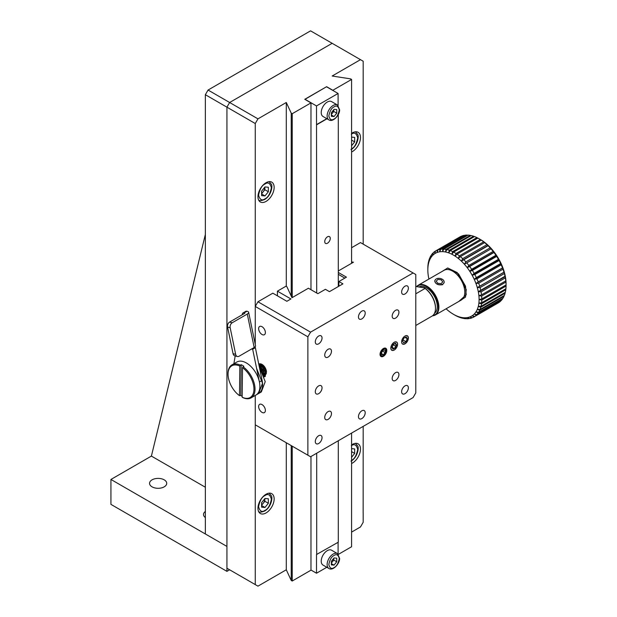 <?xml version="1.0" encoding="UTF-8"?>
<svg xmlns="http://www.w3.org/2000/svg" width="617" height="617" viewBox="0 0 617 617"><rect width="100%" height="100%" fill="white"/><g stroke="black" fill="none" stroke-linecap="round" stroke-linejoin="round"><path stroke-width="0.93" d="M442.751 284.128A4.689 3.154 -170 0 1 435.509 282.81A4.689 3.154 -170 0 1 438.07 278.383A4.689 3.154 -170 0 1 441.911 279.061A4.689 3.154 -170 0 1 442.751 284.128M436.219 281.159L437.762 283.288L441.039 283.673L442.767 281.93L441.217 279.81L437.947 279.424L436.219 281.159M338.293 272.452L346.453 277.164L338.895 281.522L342.944 283.859L329.455 291.648L325.406 289.311L317.855 293.677L308.415 288.224L291.988 297.702L286.882 286.697L286.018 286.195L277.419 291.162L290.908 298.952L286.866 301.289L272.837 293.183L257.96 301.775L255.261 306.448L255.261 344.44L255.261 123.531L226.933 107.173L229.632 102.499L332.154 43.313L229.632 102.499L208.052 90.043L310.567 30.85L360.482 59.664L332.154 76.022L350.579 78.868L351.582 79.446L332.825 90.275L326.624 86.689L304.767 99.306L310.976 102.892L292.227 113.713L291.224 113.142L286.288 102.499L257.96 118.857L229.632 102.499L226.933 107.173L205.353 94.709L205.353 533.967L226.933 546.431L226.933 107.173L226.933 568.234L255.261 584.592L255.261 395.451L255.261 424.828L310.567 456.757L413.089 397.572L415.789 392.898L415.789 274.519L360.482 242.581L351.582 247.725M205.353 234.46L151.396 456.086L205.353 487.237M208.052 90.043L205.353 94.709M264.215 376.748L265.287 376.447L265.557 369.221L258.6 363.367M264.261 376.678L263.875 370.601L258.947 365.04M262.788 372.753L260.274 368.21M259.155 366.074L264.099 376.162M258.639 363.567L265.418 369.56L265.102 376.555L264.3 376.825M256.618 368.403L262.518 383.234L258.631 393.507L261.33 391.949L265.217 381.676L259.317 366.845M264.269 371.596A3.91 2.26 -120 0 0 264.269 371.419A3.91 2.26 -120 0 0 260.775 366.321M263.081 373.424L263.459 373.208A3.91 2.26 -120 0 0 263.922 372.761M248.643 312.302A4.581 1.866 168.4 0 0 247.402 311.354L246.962 311.238A3.818 2.206 -120 0 0 245.759 311.354L243.059 312.912A3.818 2.206 60 0 1 244.27 312.796L244.679 313.367L229.57 322.089A3.818 2.699 104.9 0 0 227.58 327.056L230.18 327.75A3.818 2.699 -75.1 0 1 232.177 322.776L247.286 314.053L254.173 347.51A4.581 1.866 -11.6 0 0 255.531 345.751L248.643 312.302A4.581 1.866 168.4 0 1 247.286 314.053M255.369 347.68L252.669 349.237L259.418 382.008A19.081 11.013 60 0 1 255.932 395.065L258.631 393.507A19.081 11.013 -120 0 0 262.117 380.45L255.369 347.68L254.343 347.41M233.866 363.752L235.2 355.924M242.203 314.793L242.311 314.13A3.818 2.206 60 0 1 243.059 312.912M254.173 347.51L239.064 356.233A3.818 2.699 -75.1 0 1 237.383 356.503A3.818 2.699 -75.1 0 1 235.663 354.374L230.18 327.75M252.669 349.237L251.651 348.967M235.663 354.374L233.064 353.68L227.58 327.056M233.064 353.68A3.818 2.699 104.9 0 0 234.776 355.816L237.383 356.503M383.396 356.186A4.651 2.684 -60 0 1 380.55 352.13A4.651 2.684 -60 0 1 386.25 348.844A4.651 2.684 -60 0 1 383.396 356.186M351.582 457.29L354.682 453.426L354.682 448.929L351.582 448.652M354.682 453.426L351.582 451.636M261.6 507.166L264.978 507.467L268.349 503.271L268.349 498.775L264.978 498.474L261.6 502.67L261.6 507.166M268.349 503.271L264.84 501.251L261.6 505.277M261.6 505.524L264.978 507.467M264.84 498.644L264.84 501.251M261.6 504.76A4.766 2.753 120 0 0 263.158 503.349A4.766 2.753 120 0 0 264.84 498.999A4.766 2.753 120 0 0 264.824 498.659M110.929 479.455L226.933 546.431L226.933 571.35L110.929 504.374L110.929 479.455L151.396 456.086M164.207 486.852A8.584 4.959 180 0 1 154.852 487.924A8.584 4.959 180 0 1 149.553 483.35A8.584 4.959 180 0 1 158.137 478.391A8.584 4.959 180 0 1 166.721 483.35A8.584 4.959 180 0 1 164.207 486.852M205.353 517.563A8.584 4.959 180 0 1 203.51 514.501A8.584 4.959 180 0 1 205.353 511.431M229.632 569.792L226.933 571.35M392.474 346.052L392.435 348.289M394.201 343.862L392.551 345.867M392.451 348.32L394.163 348.528L395.937 346.376L395.983 344.016L394.302 343.808M392.443 347.533L394.163 348.528M395.937 346.376L393.353 344.888M405.3 335.879A4.651 2.684 -60 0 1 408.192 338.216A4.651 2.684 -60 0 1 404.906 343.684A4.651 2.684 -60 0 1 401.636 342.227M405.963 341.679L403.626 342.882L402.569 341.078L403.85 338.085L406.187 336.89L407.235 338.687L405.963 341.679L403.04 339.99M407.235 338.687L405.091 337.445M408.369 337.993A4.766 2.753 120 0 0 407.382 335.802A4.766 2.753 120 0 0 402.616 338.556A4.766 2.753 120 0 0 402.616 344.07A4.766 2.753 120 0 0 406.287 342.79A4.766 2.753 120 0 0 408.369 337.993M307.875 455.199L307.875 336.82L310.567 332.147L413.089 272.961M408.369 387.831A4.766 2.753 120 0 0 407.382 385.648A4.766 2.753 120 0 0 402.616 388.401A4.766 2.753 120 0 0 402.616 393.908A4.766 2.753 120 0 0 406.287 392.636A4.766 2.753 120 0 0 408.369 387.831M408.369 288.147A4.766 2.753 120 0 0 407.382 285.964A4.766 2.753 120 0 0 402.616 288.717A4.766 2.753 120 0 0 402.616 294.224A4.766 2.753 120 0 0 406.287 292.944A4.766 2.753 120 0 0 408.369 288.147M322.035 337.985A4.766 2.753 120 0 0 321.048 335.802A4.766 2.753 120 0 0 316.282 338.556A4.766 2.753 120 0 0 316.282 344.062A4.766 2.753 120 0 0 319.953 342.79A4.766 2.753 120 0 0 322.035 337.985M322.035 437.677A4.766 2.753 120 0 0 321.048 435.494A4.766 2.753 120 0 0 316.282 438.247A4.766 2.753 120 0 0 316.282 443.754A4.766 2.753 120 0 0 319.953 442.474A4.766 2.753 120 0 0 322.035 437.677M386.79 350.448A4.766 2.753 120 0 0 385.802 348.266A4.766 2.753 120 0 0 381.028 351.019A4.766 2.753 120 0 0 381.028 356.526A4.766 2.753 120 0 0 384.707 355.253A4.766 2.753 120 0 0 386.79 350.448M397.579 344.217A4.766 2.753 120 0 0 396.592 342.034A4.766 2.753 120 0 0 391.818 344.787A4.766 2.753 120 0 0 391.818 350.294A4.766 2.753 120 0 0 395.497 349.021A4.766 2.753 120 0 0 397.579 344.217M398.929 312.287A4.766 2.753 120 0 0 397.942 310.104A4.766 2.753 120 0 0 393.168 312.858A4.766 2.753 120 0 0 393.168 318.364A4.766 2.753 120 0 0 396.847 317.084A4.766 2.753 120 0 0 398.929 312.287M331.476 351.227A4.766 2.753 120 0 0 330.488 349.045A4.766 2.753 120 0 0 325.722 351.798A4.766 2.753 120 0 0 325.722 357.305A4.766 2.753 120 0 0 329.401 356.024A4.766 2.753 120 0 0 331.476 351.227M365.202 313.066A4.766 2.753 120 0 0 364.215 310.883A4.766 2.753 120 0 0 359.449 313.637A4.766 2.753 120 0 0 359.449 319.143A4.766 2.753 120 0 0 363.12 317.863A4.766 2.753 120 0 0 365.202 313.066M331.476 413.537A4.766 2.753 120 0 0 330.488 411.354A4.766 2.753 120 0 0 325.722 414.107A4.766 2.753 120 0 0 325.722 419.614A4.766 2.753 120 0 0 329.401 418.334A4.766 2.753 120 0 0 331.476 413.537M398.929 374.596A4.766 2.753 120 0 0 397.942 372.413A4.766 2.753 120 0 0 393.168 375.167A4.766 2.753 120 0 0 393.168 380.674A4.766 2.753 120 0 0 396.847 379.393A4.766 2.753 120 0 0 398.929 374.596M322.035 387.831A4.766 2.753 120 0 0 321.048 385.648A4.766 2.753 120 0 0 316.282 388.401A4.766 2.753 120 0 0 316.282 393.908A4.766 2.753 120 0 0 319.953 392.636A4.766 2.753 120 0 0 322.035 387.831M365.202 412.758A4.766 2.753 120 0 0 364.215 410.575A4.766 2.753 120 0 0 359.449 413.328A4.766 2.753 120 0 0 359.449 418.835A4.766 2.753 120 0 0 363.12 417.555A4.766 2.753 120 0 0 365.202 412.758M255.261 306.448L307.875 336.82M255.261 347.649L255.261 346.623L255.261 347.649M265.379 332.54A4.766 2.753 -120 0 0 263.297 327.735A4.766 2.753 -120 0 0 259.626 326.462A4.766 2.753 -120 0 0 259.626 331.969A4.766 2.753 -120 0 0 264.392 334.722A4.766 2.753 -120 0 0 265.379 332.54M265.379 410.421A4.766 2.753 -120 0 0 263.297 405.616A4.766 2.753 -120 0 0 259.626 404.343A4.766 2.753 -120 0 0 259.626 409.85A4.766 2.753 -120 0 0 264.392 412.603A4.766 2.753 -120 0 0 265.379 410.421M266.451 371.743A6.293 3.633 -120 0 0 260.305 363.799M264.223 374.419L263.798 375.259A6.293 3.633 -120 0 0 264.238 375.267M264.747 375.167A6.293 3.633 -120 0 0 265.156 374.982A6.293 3.633 -120 0 0 266.397 372.93M257.96 301.775L310.567 332.147M351.582 261.947L353.433 262.233L338.293 270.971M277.419 295.836L277.419 291.162M338.895 281.522L338.895 286.195M338.293 274.318L344.834 278.097M434.515 313.251A15.263 8.808 -120 0 0 437.276 306.518A15.263 8.808 -120 0 0 430.751 291.301A15.263 8.808 -120 0 0 419.066 286.951M383.412 355.531A3.841 2.213 -60 0 1 380.697 353.965A3.841 2.213 -60 0 1 383.412 349.261A3.841 2.213 -60 0 1 386.126 350.826A3.841 2.213 -60 0 1 383.412 355.531L383.412 355.531M381.684 352.191L381.638 354.551L383.373 354.76L385.147 352.608L385.185 350.248L383.458 350.04L381.684 352.191M381.653 353.765L383.373 354.76M385.147 352.608L382.563 351.112M351.582 145.759L354.682 141.902L354.682 137.406L351.582 137.128M354.682 141.902L351.582 140.105M328.907 568.488L323.007 565.079A8.584 4.959 -60 0 1 321.688 558.2A8.584 4.959 -60 0 1 327.295 550.634A8.584 4.959 -60 0 1 331.591 550.21L337.491 553.619L339.612 558.4C339.805 563.591 333.003 571.211 328.907 568.488A8.584 4.959 -60 0 1 327.588 561.609A8.584 4.959 -60 0 1 333.195 554.043A8.584 4.959 -60 0 1 337.491 553.619M331.344 564.894L334.044 565.133L336.743 561.779L336.743 558.184L334.044 557.945L331.344 561.3L331.344 564.894M336.743 561.779L333.774 560.066L331.344 563.09M331.344 563.576L334.044 565.133M331.344 562.773A3.818 2.206 -60 0 0 332.424 561.748A3.818 2.206 -60 0 0 333.774 558.277L333.774 560.066M394.232 349.986A4.651 2.684 -60 0 1 391.386 345.929A4.651 2.684 -60 0 1 397.086 342.636A4.651 2.684 -60 0 1 394.232 349.986M395.289 347.98L392.96 349.183L391.903 347.379L393.183 344.386L395.512 343.191L396.569 344.988L395.289 347.98M261.6 195.635L264.978 195.936L268.349 191.74L268.349 187.244L264.978 186.943L261.6 191.139L261.6 195.635M268.349 191.74L264.84 189.72L261.6 193.746M261.6 193.993L264.978 195.936M264.84 187.113L264.84 189.72M261.6 193.229A4.766 2.753 120 0 0 263.158 191.818A4.766 2.753 120 0 0 264.84 187.468A4.766 2.753 120 0 0 264.824 187.128M328.907 119.883L323.007 116.474A8.584 4.959 -60 0 1 321.688 109.595A8.584 4.959 -60 0 1 327.295 102.036A8.584 4.959 -60 0 1 331.591 101.604L337.491 105.013L339.612 109.803C339.805 114.986 333.003 122.606 328.907 119.883A8.584 4.959 -60 0 1 327.588 113.004A8.584 4.959 -60 0 1 333.195 105.438A8.584 4.959 -60 0 1 337.491 105.013M331.344 116.297L334.044 116.536L336.743 113.181L336.743 109.579L334.044 109.34L331.344 112.695L331.344 116.297M336.743 113.181L333.774 111.461L331.344 114.484M331.344 114.978L334.044 116.536M331.344 114.168A3.818 2.206 -60 0 0 332.424 113.142A3.818 2.206 -60 0 0 333.774 109.672L333.774 111.461M251.08 397.872L255.932 395.065A19.081 11.013 -120 0 0 255.932 373.038A19.081 11.013 -120 0 0 236.859 362.025L232 364.824A19.081 11.013 60 0 1 240.368 365.156L241.178 364.686A19.081 11.013 60 0 1 243.877 366.282L243.067 366.753A19.081 11.013 60 0 1 254.273 383.566A19.081 11.013 60 0 1 251.08 397.872A19.081 11.013 60 0 1 242.712 397.541L242.18 397.232A18.317 10.574 60 0 0 253.949 389.335A18.317 10.574 60 0 0 242.52 367.686L242.18 397.232M242.188 396.369A19.081 11.013 60 0 1 240.823 395.474L239.481 395.636A18.317 10.574 60 0 1 228.051 374.18A18.317 10.574 60 0 1 239.82 366.089L240.368 365.156M228.051 374.18L228.051 373.563A19.081 11.013 60 0 1 232 364.824M243.067 366.753L242.52 367.686M239.481 395.636L239.82 366.089M241.178 364.686L240.823 395.474M415.789 286.481L424.396 287.908A16.404 9.471 60 0 1 435.486 307.69L435.486 308.315A17.168 9.911 60 0 1 432.116 316.066L419.167 323.539A17.168 9.911 -120 0 1 418.982 323.655L415.789 325.491M415.789 293.815L425.09 288.44L424.396 287.908M425.09 288.44A17.168 9.911 60 0 1 435.486 308.315M310.976 456.526L310.976 570.185L292.227 581.013L291.224 580.435L286.288 569.792L257.96 586.15L255.261 584.592M363.182 513.036L363.182 522.291L360.482 526.957L351.582 532.101M351.582 433.08L351.582 546.739L338.394 554.351M363.151 513.051L363.182 426.386M363.182 244.139L363.182 61.222L360.482 59.664M291.224 113.142L291.224 296.06M291.224 445.59L291.224 580.435M286.288 569.792L286.288 442.744M286.288 286.35L286.288 102.499M292.227 581.013L292.227 446.168M292.227 297.571L292.227 113.713M310.976 102.892L310.976 289.705M351.582 79.446L351.582 263.297M351.582 151.99A11.445 6.61 120 0 0 360.482 137.545A11.445 6.61 120 0 0 358.115 132.308A11.445 6.61 120 0 0 351.582 133.388M351.582 463.514A11.445 6.61 120 0 0 360.482 449.076A11.445 6.61 120 0 0 358.115 443.839A11.445 6.61 120 0 0 351.582 444.919M255.261 123.531L257.96 118.857M274.149 498.922A11.445 6.61 120 0 0 271.781 493.685A11.445 6.61 120 0 0 260.335 500.287A11.445 6.61 120 0 0 260.335 513.506A11.445 6.61 120 0 0 269.151 510.444A11.445 6.61 120 0 0 274.149 498.922M274.149 187.391A11.445 6.61 120 0 0 271.781 182.154A11.445 6.61 120 0 0 260.335 188.763A11.445 6.61 120 0 0 260.335 201.975A11.445 6.61 120 0 0 269.151 198.913A11.445 6.61 120 0 0 274.149 187.391M338.093 105.445L338.093 93.468L326.486 86.766L304.906 99.383M310.976 570.031L316.506 573.224L316.506 554.529L338.293 542.189L338.293 440.754M338.293 286.55L338.293 114.507M338.093 554.051L338.093 542.304M316.506 573.224L326.809 567.278M316.706 554.644L316.706 453.217M316.706 293.013L316.506 105.931L304.906 99.229M338.093 93.468L316.506 105.931M327.504 243.198A3.91 2.26 -60 0 1 325.545 243.391A3.91 2.26 -60 0 1 325.545 238.872A3.91 2.26 -60 0 1 329.455 236.612A3.91 2.26 -60 0 1 330.056 239.751A3.91 2.26 -60 0 1 327.504 243.198M326.809 118.672L316.506 124.619M316.706 124.734L327.01 118.788M428.923 279.054A36.249 20.924 60 0 1 428.638 277.735A36.249 20.924 60 0 1 428.036 273.74A36.249 20.924 60 0 1 427.836 269.907A36.249 20.924 60 0 1 428.036 266.32L427.99 265.102A38.154 22.027 60 0 0 427.843 267.793L427.836 269.907A36.249 20.924 60 0 1 428.036 266.32A36.249 20.924 60 0 1 428.638 263.012L428.568 261.577A38.154 22.027 60 0 0 428.113 264.053L427.99 265.102A38.154 22.027 60 0 0 427.843 267.793L427.836 269.907A36.249 20.924 60 0 0 428.036 273.74A36.249 20.924 60 0 0 428.638 277.735A36.249 20.924 60 0 0 428.923 279.054M428.807 260.621A38.154 22.027 60 0 1 429.555 258.407L429.633 260.058A36.249 20.924 60 0 1 431.005 257.482L431.337 255.407L430.944 255.639A38.154 22.027 60 0 0 429.918 257.559L429.633 260.058L429.555 258.407A38.154 22.027 60 0 0 428.807 260.621L428.638 263.012A36.249 20.924 60 0 1 429.633 260.058A36.249 20.924 60 0 1 431.005 257.482A36.249 20.924 60 0 1 432.733 255.338L432.702 253.309L433.219 253.016L432.702 253.309A38.154 22.027 60 0 0 431.414 254.914L431.005 257.482L430.944 255.639A38.154 22.027 60 0 0 429.918 257.559L429.633 260.058A36.249 20.924 60 0 0 428.638 263.012L428.568 261.577A38.154 22.027 60 0 0 428.113 264.053L428.036 266.32A36.249 20.924 60 0 1 428.638 263.012L428.807 260.621M433.281 252.731A38.154 22.027 60 0 1 434.815 251.474L435.471 251.096L434.815 251.474L434.784 253.664A36.249 20.924 60 0 1 437.129 252.469L437.245 250.147L461.524 236.126A38.154 22.027 60 0 0 460.02 236.866A38.154 22.027 60 0 1 461.524 236.126L437.245 250.147A38.154 22.027 60 0 0 435.741 250.888A38.154 22.027 60 0 1 437.245 250.147L437.129 252.469A36.249 20.924 60 0 1 439.736 251.79L439.944 249.353L464.231 235.332A38.154 22.027 60 0 0 462.28 235.841L438.001 249.862A38.154 22.027 60 0 1 439.944 249.353L464.231 235.332A38.154 22.027 60 0 0 462.28 235.841L438.001 249.862L437.129 252.469A36.249 20.924 60 0 1 439.736 251.79A36.249 20.924 60 0 1 442.551 251.628L442.89 249.098L467.169 235.085L467.717 235.308L467.169 235.085A38.154 22.027 60 0 0 465.056 235.2L440.777 249.222A38.154 22.027 60 0 1 442.89 249.098L467.169 235.085A38.154 22.027 60 0 0 465.056 235.2L440.777 249.222L439.736 251.79L439.944 249.353A38.154 22.027 60 0 0 438.001 249.862L437.129 252.469A36.249 20.924 60 0 0 434.784 253.664L434.815 251.474A38.154 22.027 60 0 0 433.281 252.731L432.733 255.338A36.249 20.924 60 0 1 434.784 253.664L435.486 251.034A38.154 22.027 60 0 1 435.741 250.888A38.154 22.027 60 0 0 435.486 251.034L434.784 253.664A36.249 20.924 60 0 0 432.733 255.338L432.702 253.309A38.154 22.027 60 0 0 431.414 254.914L431.005 257.482A36.249 20.924 60 0 1 432.733 255.338L433.281 252.731M443.77 249.129A38.154 22.027 60 0 1 446.014 249.399L470.293 235.378L470.995 235.702L470.293 235.378A38.154 22.027 60 0 0 468.056 235.108L443.77 249.129L442.551 251.628A36.249 20.924 60 0 1 445.543 251.991L446.014 249.399L470.293 235.378A38.154 22.027 60 0 0 468.056 235.108L443.77 249.129A38.154 22.027 60 0 1 446.014 249.399L445.543 251.991A36.249 20.924 60 0 1 448.659 252.862L449.276 250.24L473.563 236.226L474.388 236.643L473.563 236.226A38.154 22.027 60 0 0 471.226 235.571L446.947 249.584A38.154 22.027 60 0 1 449.276 250.24L473.563 236.226A38.154 22.027 60 0 0 471.226 235.571L446.947 249.584L445.543 251.991A36.249 20.924 60 0 1 448.659 252.862A36.249 20.924 60 0 1 451.86 254.243L452.631 251.62L476.91 237.599L477.851 238.116L476.91 237.599A38.154 22.027 60 0 0 474.519 236.566L450.24 250.587A38.154 22.027 60 0 1 452.631 251.62L476.91 237.599A38.154 22.027 60 0 0 474.519 236.566L450.24 250.587L448.659 252.862L449.276 250.24A38.154 22.027 60 0 0 446.947 249.584L445.543 251.991A36.249 20.924 60 0 0 442.551 251.628L442.89 249.098A38.154 22.027 60 0 0 440.777 249.222L439.736 251.79A36.249 20.924 60 0 1 442.551 251.628L443.77 249.129M453.611 252.114A38.154 22.027 60 0 1 456.017 253.502L480.304 239.481L482.054 240.522A36.249 20.924 -120 0 0 480.442 239.535L479.093 238.756A38.154 22.027 60 0 1 480.304 239.481L481.275 240.121A38.154 22.027 60 0 1 483.666 241.849L485.247 242.836A36.249 20.924 -120 0 0 482.054 240.522A36.249 20.924 -120 0 0 480.442 239.535L479.093 238.756A38.154 22.027 60 0 1 480.304 239.481L456.017 253.502L455.076 256.101A36.249 20.924 60 0 1 458.269 258.407L459.387 255.87L483.666 241.849L484.63 242.612A38.154 22.027 60 0 1 486.967 244.656L488.363 245.558A36.249 20.924 -120 0 0 485.247 242.836A36.249 20.924 -120 0 0 482.054 240.522L481.275 240.121L456.996 254.135A38.154 22.027 60 0 1 459.387 255.87L483.666 241.849A38.154 22.027 60 0 0 481.275 240.121L456.996 254.135L455.076 256.101L456.017 253.502A38.154 22.027 60 0 0 453.611 252.114L451.86 254.243A36.249 20.924 60 0 1 455.076 256.101A36.249 20.924 60 0 1 458.269 258.407A36.249 20.924 60 0 1 461.385 261.138L462.688 258.677L486.967 244.656L487.9 245.543A38.154 22.027 60 0 1 490.137 247.864L491.356 248.651A36.249 20.924 -120 0 0 488.363 245.558A36.249 20.924 -120 0 0 485.247 242.836L484.63 242.612L460.351 256.633A38.154 22.027 60 0 1 462.688 258.677L486.967 244.656A38.154 22.027 60 0 0 484.63 242.612L460.351 256.633L458.269 258.407L459.387 255.87A38.154 22.027 60 0 0 456.996 254.135L455.076 256.101A36.249 20.924 60 0 0 451.86 254.243L452.631 251.62A38.154 22.027 60 0 0 450.24 250.587L448.659 252.862A36.249 20.924 60 0 1 451.86 254.243L453.611 252.114L477.89 238.093A38.154 22.027 60 0 1 479.093 238.756A38.154 22.027 60 0 0 477.89 238.093L453.611 252.114M463.614 259.564A38.154 22.027 60 0 1 465.858 261.878L490.137 247.864L491.024 248.852A38.154 22.027 60 0 1 493.137 251.412L494.178 252.075A36.249 20.924 -120 0 0 491.356 248.651A36.249 20.924 -120 0 0 488.363 245.558L461.385 261.138A36.249 20.924 60 0 1 464.377 264.23L465.858 261.878L490.137 247.864A38.154 22.027 60 0 0 487.9 245.543L463.614 259.564A38.154 22.027 60 0 1 465.858 261.878L464.377 264.23A36.249 20.924 60 0 1 467.2 267.647L468.858 265.433L493.137 251.412L494.178 252.075L493.962 252.5A38.154 22.027 60 0 1 495.914 255.261L496.785 255.762A36.249 20.924 -120 0 0 494.178 252.075A36.249 20.924 -120 0 0 491.356 248.651L466.745 262.873A38.154 22.027 60 0 1 468.858 265.433L493.137 251.412A38.154 22.027 60 0 0 491.024 248.852L464.377 264.23A36.249 20.924 60 0 1 467.2 267.647A36.249 20.924 60 0 1 469.799 271.333L471.635 269.282L495.914 255.261L496.785 255.762L496.67 256.417A38.154 22.027 60 0 1 498.428 259.333L499.13 259.657A36.249 20.924 -120 0 0 496.785 255.762A36.249 20.924 -120 0 0 494.178 252.075L469.684 266.513A38.154 22.027 60 0 1 471.635 269.282L495.914 255.261A38.154 22.027 60 0 0 493.962 252.5L469.684 266.513L494.178 252.075L467.2 267.647L468.858 265.433A38.154 22.027 60 0 0 466.745 262.873L464.377 264.23A36.249 20.924 60 0 0 461.385 261.138L462.688 258.677A38.154 22.027 60 0 0 460.351 256.633L458.269 258.407A36.249 20.924 60 0 1 461.385 261.138L463.614 259.564M472.383 270.431A38.154 22.027 60 0 1 474.141 273.354L498.428 259.333L499.13 259.657L499.091 260.544A38.154 22.027 60 0 1 500.634 263.575L501.181 263.706A36.249 20.924 -120 0 0 499.13 259.657A36.249 20.924 -120 0 0 496.785 255.762L496.67 256.417L472.383 270.431L469.799 271.333A36.249 20.924 60 0 1 472.152 275.236L474.141 273.354L498.428 259.333A38.154 22.027 60 0 0 496.67 256.417L472.383 270.431A38.154 22.027 60 0 1 474.141 273.354L472.152 275.236A36.249 20.924 60 0 1 474.203 279.285L500.634 263.575L501.181 263.706L501.205 264.824A38.154 22.027 60 0 1 502.5 267.925L502.901 267.84A36.249 20.924 -120 0 0 501.181 263.706A36.249 20.924 -120 0 0 499.13 259.657L499.091 260.544L474.812 274.565A38.154 22.027 60 0 1 476.347 277.596L500.634 263.575A38.154 22.027 60 0 0 499.091 260.544L474.812 274.565L472.152 275.236L499.13 259.657L472.152 275.236A36.249 20.924 60 0 1 474.203 279.285A36.249 20.924 60 0 1 475.923 283.419L502.5 267.925L502.901 267.84L502.971 269.182A38.154 22.027 60 0 1 503.996 272.298L504.274 271.997A36.249 20.924 -120 0 0 502.901 267.84A36.249 20.924 -120 0 0 501.181 263.706L501.205 264.824L476.926 278.845A38.154 22.027 60 0 1 478.214 281.938L502.5 267.925A38.154 22.027 60 0 0 501.205 264.824L476.926 278.845L474.203 279.285L501.181 263.706L474.203 279.285L476.347 277.596A38.154 22.027 60 0 0 474.812 274.565L472.152 275.236A36.249 20.924 60 0 0 469.799 271.333L496.785 255.762L469.799 271.333L471.635 269.282A38.154 22.027 60 0 0 469.684 266.513L467.2 267.647A36.249 20.924 60 0 1 469.799 271.333L472.383 270.431M478.692 283.203A38.154 22.027 60 0 1 479.717 286.311L504.274 271.997L504.359 273.555A38.154 22.027 60 0 1 505.099 276.632L505.269 276.108A36.249 20.924 -120 0 0 504.274 271.997A36.249 20.924 -120 0 0 502.901 267.84L502.971 269.182L478.692 283.203L475.923 283.419A36.249 20.924 60 0 1 477.296 287.568L503.996 272.298A38.154 22.027 60 0 0 502.971 269.182L478.692 283.203A38.154 22.027 60 0 1 479.717 286.311L477.296 287.568A36.249 20.924 60 0 1 478.291 291.679L505.269 276.108L505.346 277.866A38.154 22.027 60 0 1 505.793 280.858L505.871 280.103A36.249 20.924 -120 0 0 505.269 276.108A36.249 20.924 -120 0 0 504.274 271.997L504.359 273.555L480.072 287.576A38.154 22.027 60 0 1 480.82 290.653L505.099 276.632A38.154 22.027 60 0 0 504.359 273.555L480.072 287.576L477.296 287.568A36.249 20.924 60 0 1 478.291 291.679A36.249 20.924 60 0 1 478.892 295.682L481.515 294.88L505.793 280.858L505.871 280.103L505.917 282.054A38.154 22.027 60 0 1 506.071 284.915L506.071 286.049A38.154 22.027 60 0 1 505.917 288.741L481.638 302.762L505.917 288.741A38.154 22.027 60 0 0 506.071 286.049L481.792 300.07A38.154 22.027 60 0 1 481.638 302.762L478.892 303.101A36.249 20.924 60 0 1 478.291 306.402A36.249 20.924 60 0 1 477.296 309.364A36.249 20.924 60 0 1 475.923 311.932A36.249 20.924 60 0 1 474.203 314.076A36.249 20.924 60 0 1 472.152 315.757A36.249 20.924 60 0 1 469.799 316.945A36.249 20.924 60 0 1 467.2 317.624A36.249 20.924 60 0 1 464.377 317.786A36.249 20.924 60 0 1 461.385 317.431A36.249 20.924 60 0 1 458.269 316.552A36.249 20.924 60 0 1 455.076 315.171A36.249 20.924 60 0 1 453.464 314.3A36.249 20.924 60 0 1 451.86 313.313A36.249 20.924 60 0 1 448.659 311.007A36.249 20.924 60 0 1 446.091 308.793A36.249 20.924 60 0 0 448.659 311.007A36.249 20.924 60 0 0 451.86 313.313A36.249 20.924 60 0 0 453.464 314.3L454.814 315.079A38.154 22.027 60 0 0 456.017 315.75L456.996 316.243A38.154 22.027 60 0 0 459.387 317.269L460.351 317.616A38.154 22.027 60 0 0 462.688 318.272L461.385 317.431L463.614 318.457A38.154 22.027 60 0 0 465.858 318.727L464.377 317.786L466.745 318.758A38.154 22.027 60 0 0 468.858 318.634L467.2 317.624L469.684 318.511A38.154 22.027 60 0 0 471.635 318.002L469.799 316.945L472.383 317.716A38.154 22.027 60 0 0 473.895 316.968A38.154 22.027 60 0 1 472.383 317.716L469.799 316.945A36.249 20.924 60 0 1 467.2 317.624A36.249 20.924 60 0 1 464.377 317.786A36.249 20.924 60 0 1 461.385 317.431A36.249 20.924 60 0 1 458.269 316.552A36.249 20.924 60 0 1 455.076 315.171A36.249 20.924 60 0 1 453.464 314.3L454.814 315.079A38.154 22.027 60 0 0 456.017 315.75L456.996 316.243A38.154 22.027 60 0 0 459.387 317.269L460.351 317.616A38.154 22.027 60 0 0 462.688 318.272L461.385 317.431L463.614 318.457A38.154 22.027 60 0 0 465.858 318.727L464.377 317.786L466.745 318.758A38.154 22.027 60 0 0 468.858 318.634L467.2 317.624L469.684 318.511A38.154 22.027 60 0 0 471.635 318.002L469.799 316.945A36.249 20.924 60 0 0 472.152 315.757L474.812 316.382L499.091 302.369A38.154 22.027 60 0 0 500.634 301.111L476.347 315.125A38.154 22.027 60 0 1 474.812 316.382L499.091 302.369A38.154 22.027 60 0 0 500.634 301.111L476.347 315.125L474.203 314.076L476.926 314.547L501.205 300.525A38.154 22.027 60 0 0 502.5 298.921L478.214 312.942A38.154 22.027 60 0 1 476.926 314.547L501.205 300.525A38.154 22.027 60 0 0 502.5 298.921L478.214 312.942L475.923 311.932L478.692 312.225L502.971 298.204A38.154 22.027 60 0 0 503.996 296.276L479.717 310.297A38.154 22.027 60 0 1 478.692 312.225L502.971 298.204A38.154 22.027 60 0 0 503.996 296.276L479.717 310.297L477.296 309.364L480.072 309.456L504.359 295.435A38.154 22.027 60 0 0 505.099 293.222L480.82 307.235A38.154 22.027 60 0 1 480.072 309.456L504.359 295.435A38.154 22.027 60 0 0 505.099 293.222L480.82 307.235L478.291 306.402L481.067 306.279L505.346 292.265A38.154 22.027 60 0 0 505.793 289.789L481.515 303.811A38.154 22.027 60 0 1 481.067 306.279L505.346 292.265A38.154 22.027 60 0 0 505.793 289.789L481.515 303.811L478.892 303.101A36.249 20.924 60 0 1 478.291 306.402A36.249 20.924 60 0 1 477.296 309.364A36.249 20.924 60 0 1 475.923 311.932A36.249 20.924 60 0 1 474.203 314.076A36.249 20.924 60 0 1 472.152 315.757L474.812 316.382A38.154 22.027 60 0 0 476.347 315.125L474.203 314.076L476.926 314.547A38.154 22.027 60 0 0 478.214 312.942L475.923 311.932L478.692 312.225A38.154 22.027 60 0 0 479.717 310.297L477.296 309.364L480.072 309.456A38.154 22.027 60 0 0 480.82 307.235L478.291 306.402L481.067 306.279A38.154 22.027 60 0 0 481.515 303.811L478.892 303.101L481.638 302.762A38.154 22.027 60 0 0 481.792 300.07L479.093 299.507A36.249 20.924 60 0 1 478.892 303.101A36.249 20.924 60 0 0 479.093 299.507L481.792 298.937L506.071 284.915L506.071 283.928A36.249 20.924 -120 0 0 505.871 280.103A36.249 20.924 -120 0 0 505.269 276.108L505.346 277.866L481.067 291.887A38.154 22.027 60 0 1 481.515 294.88L505.793 280.858A38.154 22.027 60 0 0 505.346 277.866L481.067 291.887L478.291 291.679L480.82 290.653A38.154 22.027 60 0 0 480.072 287.576L477.296 287.568A36.249 20.924 60 0 0 475.923 283.419L502.901 267.84L478.214 281.938A38.154 22.027 60 0 0 476.926 278.845L474.203 279.285A36.249 20.924 60 0 1 475.923 283.419L478.692 283.203M474.141 316.822A38.154 22.027 60 0 1 473.895 316.968A38.154 22.027 60 0 0 474.141 316.822L472.152 315.757L474.141 316.822L498.428 302.8A38.154 22.027 60 0 1 498.174 302.955L473.895 316.968L498.174 302.955A38.154 22.027 60 0 0 498.428 302.8L474.141 316.822M481.638 296.075A38.154 22.027 60 0 1 481.792 298.937L506.071 284.915A38.154 22.027 60 0 0 505.917 282.054L481.638 296.075L478.892 295.682A36.249 20.924 60 0 1 479.093 299.507L481.792 298.937A38.154 22.027 60 0 0 481.638 296.075L478.892 295.682L481.515 294.88A38.154 22.027 60 0 0 481.067 291.887L478.291 291.679A36.249 20.924 60 0 1 478.892 295.682A36.249 20.924 60 0 1 479.093 299.507L481.792 300.07L506.071 286.049L506.071 283.928A36.249 20.924 -120 0 0 505.871 280.103L505.917 282.054L481.638 296.075M459.765 237.021A38.154 22.027 60 0 1 460.02 236.866L435.741 250.888L460.02 236.866A38.154 22.027 60 0 0 459.765 237.021M469.306 318.38L468.858 318.634L469.306 318.38M472.213 317.662L471.635 318.002L472.213 317.662M502.577 298.427L502.5 298.921L502.577 298.427M504.074 295.597L503.996 296.276L504.074 295.597M505.161 292.373L505.099 293.222L505.161 292.373M505.832 288.795L505.793 289.789L505.832 288.795M438.895 307.135A17.168 9.911 60 0 1 435.34 314.994A17.168 9.911 60 0 1 432.502 315.796A17.168 9.911 60 0 0 435.34 314.994A17.168 9.911 60 0 0 438.895 307.135A17.168 9.911 60 0 0 431.399 289.859A17.168 9.911 60 0 0 418.172 285.262A17.168 9.911 60 0 1 431.399 289.859A17.168 9.911 60 0 1 438.895 307.135M416.66 286.519A17.168 9.911 60 0 1 418.172 285.262A17.168 9.911 60 0 0 416.66 286.519M416.992 286.573A16.79 9.695 60 0 1 435.209 296.021A16.79 9.695 60 0 1 432.833 315.534A16.79 9.695 60 0 0 435.209 296.021A16.79 9.695 60 0 0 416.992 286.573M442.721 284.661C438.309 285.401 435.648 284.182 434.738 281.013L434.923 280.504M441.541 278.884C443.461 279.686 444.333 280.951 444.132 282.671M264.23 374.527L263.837 375.375M258.824 364.454L262.626 365.704M266.074 371.272L264.77 374.935M264.246 375.005L263.683 374.943M258.901 364.84L259.703 363.829M266.104 373.917L264.724 373.54M260.359 365.974L260.598 364.231M266.305 372.275L264.061 370.084M262.857 367.817L262.256 364.539M259.263 366.591L263.451 374.326M259.294 365.233L264.77 373.948M258.801 364.338L265.241 367.863M265.85 374.342L264.778 374.735M264.238 374.689L263.498 374.457L264.238 374.642M259.148 365.148L259.919 363.783M266.22 373.617L264.631 372.938L266.243 373.563M260.968 364.439L261.068 363.961M266.451 371.796L262.788 365.465M244.27 312.796L246.962 311.238M232.177 322.776L229.57 322.089M259.418 382.008L262.117 380.45M244.779 313.297L244.702 312.912M355.33 443.345A10.489 6.054 -60 0 1 355.546 443.453L357.575 445.829C359.202 447.017 357.891 457.166 351.011 461.184M351.312 445.729C354.335 443.561 356.472 444.795 357.713 449.431C356.472 455.5 354.335 459.195 351.312 460.529M269.213 493.299L269.012 493.191A10.489 6.054 -60 0 1 269.213 493.299L271.241 495.675C272.868 496.855 271.557 507.012 264.678 511.023C261.161 512.365 259.179 512.511 258.716 511.478M264.978 510.367C261.947 512.542 259.811 511.308 258.569 506.673C259.811 500.603 261.947 496.901 264.978 495.574C268.002 493.407 270.138 494.633 271.38 499.269C270.138 505.346 268.002 509.04 264.978 510.367M355.33 131.814A10.489 6.054 -60 0 1 355.546 131.93L357.575 134.305C359.202 135.485 357.891 145.635 351.011 149.653M351.312 134.197C354.335 132.03 356.472 133.264 357.713 137.9C356.472 143.969 354.335 147.671 351.312 148.998M334.044 555.501C336.512 553.734 338.255 554.737 339.273 558.524C338.255 563.475 336.512 566.491 334.044 567.578C331.568 569.344 329.825 568.342 328.815 564.555C329.825 559.604 331.568 556.588 334.044 555.501M258.716 199.947A10.489 6.054 -60 0 1 258.515 199.815L258.716 199.947C259.179 200.98 261.161 200.833 264.678 199.499C271.557 195.481 272.868 185.331 271.241 184.144L269.213 181.768A10.489 6.054 -60 0 0 269.004 181.66L269.213 181.768M264.978 198.844C261.947 201.011 259.811 199.777 258.569 195.142C259.811 189.072 261.947 185.37 264.978 184.043C268.002 181.876 270.138 183.11 271.38 187.745C270.138 193.815 268.002 197.509 264.978 198.844M334.044 106.903C336.512 105.129 338.255 106.139 339.273 109.919C338.255 114.87 336.512 117.886 334.044 118.973C331.568 120.739 329.825 119.737 328.815 115.957C329.825 111.006 331.568 107.983 334.044 106.903M466.236 289.581L457.228 272.575L447.726 267.986L441.695 271.681L447.687 267.986L458.547 273.886L465.519 286.203L466.197 294.787L458.863 301.42L465.526 297.116L466.236 289.581M464.624 289.743A17.168 9.911 -120 0 0 456.349 273.948A17.168 9.911 -120 0 0 444.07 270.308L418.172 285.262L444.07 270.308A17.168 9.911 -120 0 1 457.305 274.904A17.168 9.911 -120 0 1 464.794 292.188A17.168 9.911 -120 0 0 464.624 289.743M461.238 300.047A17.168 9.911 -120 0 0 464.794 292.188A17.168 9.911 -120 0 1 461.238 300.047L435.34 314.994L461.238 300.047M438.07 278.383L437.623 278.437M258.847 364.57L261.084 364.778L262.68 365.758M266.05 371.218L265.942 373.694L264.786 374.642M259.179 365.171L259.958 363.93M266.151 371.565L262.865 365.935"/></g></svg>
